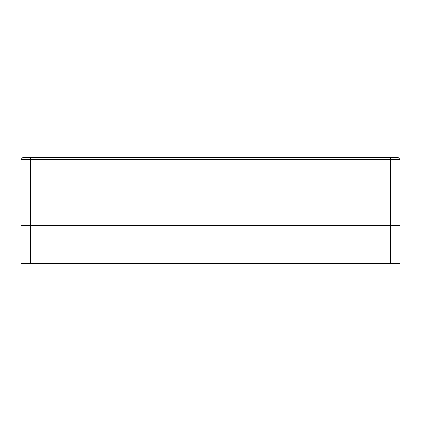 <?xml version="1.0" encoding="UTF-8"?>
<svg xmlns="http://www.w3.org/2000/svg" width="421" height="421" viewBox="0 0 421 421"><rect width="100%" height="100%" fill="white"/><g stroke="black" fill="none" stroke-linecap="round" stroke-linejoin="round"><path stroke-width="0.63" d="M22.945 157.454L398.055 157.454L390.478 157.454L390.478 159.349L399.95 159.349L398.055 157.454L399.95 159.349L399.95 225.656L399.95 159.349L30.523 159.349L30.523 157.454L390.478 157.454L390.478 225.656L399.95 225.656L390.478 225.656L390.478 159.349L30.523 159.349L30.523 157.454L22.945 157.454L21.05 159.349L30.523 159.349L30.523 225.656L390.478 225.656L390.478 263.546L399.95 263.546L399.95 225.656L399.95 263.546L30.523 263.546L390.478 263.546L390.478 225.656L30.523 225.656L30.523 159.349L21.05 159.349L21.05 225.656L21.05 159.349L22.945 157.454M21.05 225.656L30.523 225.656L21.05 225.656L21.05 263.546L30.523 263.546L30.523 225.656L30.523 263.546L21.05 263.546L21.05 225.656"/></g></svg>
